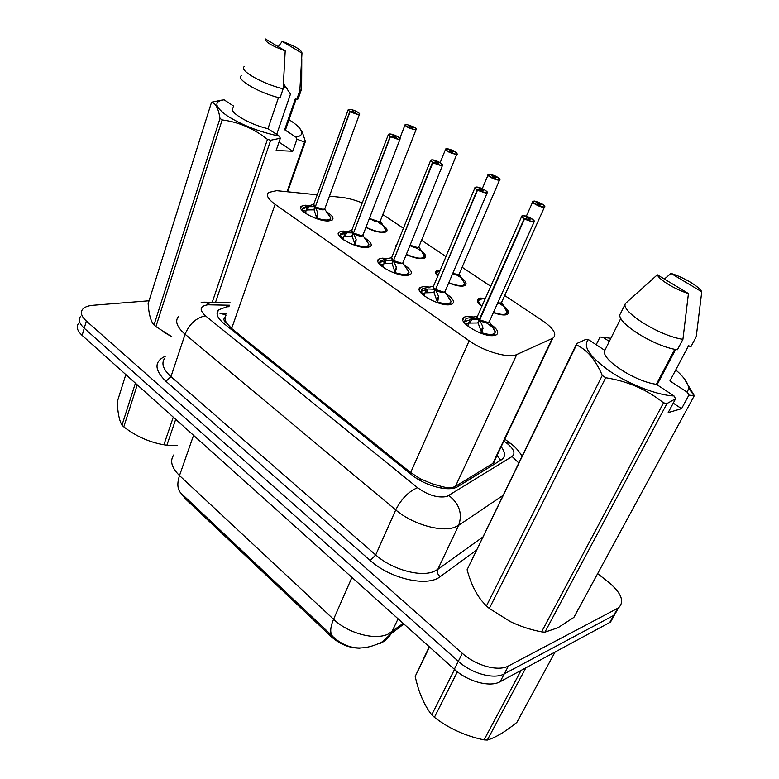 <?xml version="1.0" encoding="UTF-8"?>
<svg xmlns="http://www.w3.org/2000/svg" width="779" height="779" viewBox="0 0 779 779"><rect width="100%" height="100%" fill="white"/><g stroke="black" fill="none" stroke-linecap="round" stroke-linejoin="round"><path stroke-width="1.17" d="M481.841 306.41C477.478 302.885 476.32 300.334 478.345 298.776L480.633 298.094L485.405 298.376M499.602 303.644C507.363 308.338 510.021 311.873 507.557 314.258L505.513 314.882C502.436 315.213 498.385 314.453 493.36 312.622M437.759 276.117C435.412 273.702 434.994 271.949 436.493 270.839L440.301 270.07M456.942 275.153C464.771 279.622 467.546 283.04 465.287 285.416L462.872 286.107C459.152 286.341 454.43 285.27 448.704 282.913M416.697 248.219C424.273 252.406 427.028 255.648 424.974 257.927L422.199 258.667C417.817 258.764 412.51 257.401 406.278 254.558M369.188 219.016L369.801 219.181M378.302 222.521C385.615 226.455 388.332 229.513 386.472 231.694L383.365 232.463C378.302 232.405 372.479 230.74 365.916 227.468M490.809 324.337C497.343 329.04 499.232 332.516 496.476 334.775L494.237 335.496C483.019 337.784 455.793 321.162 464.041 317.199L466.592 316.401L473.788 316.985M446.786 294.16C452.998 298.503 454.868 301.755 452.375 303.907L449.678 304.725C438.489 306.507 412.87 291.278 420.368 287.441L423.377 286.565L429.677 287.071M404.895 265.454C410.825 269.476 412.656 272.514 410.406 274.559L407.281 275.445C396.16 276.788 371.973 262.796 378.798 259.086L382.226 258.151L387.689 258.599M365 238.111C370.638 241.85 372.45 244.684 370.424 246.631L366.89 247.556C355.857 248.511 332.964 235.609 339.186 232.035L343.003 231.061L347.677 231.46M326.946 212.044C332.331 215.51 334.103 218.169 332.273 220.009L328.368 220.963C317.442 221.567 295.728 209.629 301.385 206.201L305.582 205.218L309.516 205.559M317.199 194.799L276.584 190.67L268.599 192.471C265.824 195.159 267.995 199.103 275.104 204.322L469.162 340.803C483.973 351.533 508.95 358.652 516.759 354.533L552.827 338.203C557.345 334.483 553.85 328.602 542.359 320.558L504.675 295.523M431.975 483.72L420.348 478.803L431.975 483.72L440.116 486.038C446.766 488.121 451.898 488.209 455.491 486.3L493.36 463.115L496.408 456.173M225.443 315.914L224.858 317.774C223.252 318.942 223.68 320.588 226.144 322.71L223.485 323.168M226.144 322.71L224.858 317.774M181.186 493.477L185.275 498.726L331.474 636.862C340.014 644.36 349.528 648.138 360.015 648.177M226.465 322.964L231.645 328.495L410.66 472.541L420.348 478.803M362.245 202.939C354.844 199.969 348.057 198.129 341.874 197.418L329.478 196.104M490.76 286.283L462.132 267.255M446.007 256.544L421.556 240.302M403.425 228.257L382.82 214.576M396.024 246.7L397.183 243.827M597.649 573.646L608.467 582.069C621.486 593.101 624.816 601.709 618.458 607.893L508.434 665.977L504.286 673.854C494.198 679.746 471.811 673.708 458.315 661.313L84.239 328.222C79.439 323.772 78.153 319.906 80.383 316.625C78.153 319.906 79.439 323.772 84.239 328.222L458.315 661.313C471.811 673.708 494.198 679.746 504.286 673.854L613.677 615.449L504.286 673.854L500.176 681.683C490.079 687.643 467.751 681.654 454.332 669.249L82.136 335.389C77.364 330.929 76.089 327.034 78.328 323.713M617.874 608.935L613.677 615.449L617.874 608.935M613.959 615.916L609.733 622.489L500.176 681.683M229.075 306.692L226.728 306.809L218.461 309.876C215.51 313.392 217.283 317.91 223.787 323.412L411.74 474.81C425.422 486.223 449.639 492.26 457.935 486.505L502.036 459.425C505.61 456.504 505.318 452.268 501.17 446.708M508.434 665.977C498.356 671.79 475.911 665.704 462.327 653.328L86.352 321.016C81.532 316.586 80.227 312.739 82.447 309.497C84.317 307.13 87.842 305.728 93.022 305.28L149.052 300.772M226.309 313.265L220.924 313.148M302.963 207.866L302.281 209.054L308.669 206.659L314.95 206.678L313.791 209.843L314.404 209.356M359.762 114.046L358.184 114.708L350.014 111.845L315.329 206.844L323.256 209.473L315.3 206.922L317.832 212.979L316.761 218.743M348.047 110.131L313.752 204.273L314.95 206.678M350.014 111.845L358.106 114.425C363.316 114.961 354.688 109.683 349.868 109.362C347.775 109.294 347.775 109.985 349.859 111.436L352.536 111.806M326.742 220.915L330.121 220.077L330.744 218.334M303.44 207.428L301.94 209.95L305.757 211.255L306.011 213.66M317.871 214.303L316.303 218.587M323.256 209.473L324.911 208.48M349.859 111.436L315.407 206.61M352.566 111.738L352.556 111.017L355.399 112.76L350.219 111.66M315.3 206.922L314.141 210.087L316.625 217.672M313.791 209.843L307.481 209.95L306.079 210.359L305.757 211.255M414.146 127.25L406.531 124.397C401.643 123.91 410.387 129.187 414.847 129.411C416.736 129.421 416.599 128.72 414.467 127.279L411.984 127.026L411.721 127.707M385.089 232.269L385.829 229.932L380.337 221.002M378.954 221.694L371.106 219.026L369.665 217.779L371.106 219.026L378.954 221.694L380.386 220.798M411.984 127.026L412.11 127.766L408.848 126.081L411.867 126.958L411.585 127.678M411.867 126.958L414.097 127.065M416.278 129.071L416.083 129.557C415.324 129.032 418.206 130.434 414.486 127.289L414.525 127.318M385.225 232.23L385.907 230.72M340.764 233.758L339.965 235.219L346.558 232.804L353.101 232.902L351.874 236.115L352.546 235.57M400.192 138.876L398.721 139.587L390.415 136.695L353.5 233.077L361.563 235.735L353.471 233.155L356.149 239.426L355.136 245.414M388.263 134.816L351.806 230.263L353.101 232.902M390.415 136.695L398.644 139.305C403.775 139.723 394.729 134.192 389.997 133.988C387.952 133.978 388.039 134.738 390.24 136.276L392.879 136.588M364.445 247.498L368.224 246.661L368.944 244.752M339.556 236.3L341.163 233.379M356.207 240.799L354.552 245.21M361.563 235.735L363.121 234.683M390.24 136.276L353.598 232.824M392.908 136.51L392.82 135.721C394.953 136.208 396.083 136.802 396.219 137.503L390.62 136.51M353.471 233.155L352.235 236.378L354.893 244.207M351.874 236.115L343.841 236.553L343.198 238.744L343.87 240.01M364.397 247.488L368.224 246.651L367.902 247.469M380.376 260.868L379.48 262.659L386.277 260.215L393.113 260.4L391.798 263.662L392.538 263.049M442.667 164.963L441.294 165.723L432.851 162.801L393.531 260.595L401.73 263.273L393.492 260.673L396.345 267.168L395.294 273.633M430.495 160.737L391.691 257.508L393.113 260.4M432.851 162.801L441.216 165.43C446.27 165.732 436.766 159.919 432.131 159.851C430.135 159.899 430.32 160.737 432.657 162.353L435.247 162.616M405.392 275.338L408.167 274.549L409.004 272.475M391.798 263.662L384.923 263.594L383.434 264.003L383.064 264.928L379.11 263.584L380.707 260.576M396.423 268.58L394.671 273.137M401.73 263.273L402.87 262.961L442.404 165.576L442.647 164.836L438.606 161.789L432.053 159.831L430.748 160.104L432.442 162.548L393.638 260.313M435.286 162.538L435.091 161.672C437.301 162.159 438.47 162.782 438.606 163.541L433.056 162.597M393.492 260.673L392.188 263.935L395.021 272.046M384.807 260.556L383.891 262.844M403.902 275.357L408.167 274.539L407.816 275.396M383.064 264.928L382.771 266.252L383.55 267.616M422.189 289.077L420.952 291.453L427.963 288.98L435.101 289.272L433.708 292.583L434.526 291.882M487.333 192.403L486.067 193.202L477.469 190.251L435.549 289.476L443.894 292.174L435.51 289.554L438.538 296.283L437.652 302.749M474.888 187.973L433.562 286.088C432.744 286.75 433.27 287.782 435.14 289.194L435.101 289.272M477.469 190.251L485.989 192.9C490.936 193.075 480.945 186.96 476.427 187.028C474.499 187.155 474.771 188.07 477.264 189.784L479.796 189.988M445.393 304.608L450.077 303.849L451.051 301.59M420.563 292.388L421.926 289.33M438.635 297.744L436.815 302.456M443.894 292.174L445.247 291.005M477.264 189.784L435.675 289.165M479.845 189.901L479.543 188.946C481.821 189.443 483.029 190.105 483.165 190.923L477.683 190.037M435.51 289.554L434.117 292.855L437.146 301.259M433.708 292.583L424.974 292.816L424.302 295.124L425.198 296.585M445.325 304.608L450.087 303.839L449.707 304.716M464.148 322.564L465.56 319.166L464.527 321.708L471.762 319.215L479.241 319.614L477.761 322.964L478.666 322.175M534.355 221.294L533.206 222.142L524.462 219.152L479.708 319.828L488.199 322.555L479.669 319.906L482.892 326.888L481.997 333.84M521.609 216.64L477.546 316.108C476.631 316.829 477.206 317.968 479.28 319.536L479.241 319.614M524.462 219.152L533.118 221.83C537.958 221.849 527.432 215.413 523.05 215.647C521.19 215.841 521.579 216.854 524.228 218.665L526.701 218.811M488.92 335.35L494.129 334.658L495.24 332.214M483.019 328.407L481.11 333.295M488.199 322.555L489.446 321.337L489.017 322.292L489.494 322.068C488.326 323.713 485.161 323.227 480 320.588M524.228 218.665L479.28 319.536L479.864 319.487M526.75 218.704L526.331 217.662C528.698 218.169 529.944 218.86 530.08 219.746L524.666 218.938M479.669 319.906L478.179 323.256L481.422 331.961M477.761 322.964L468.627 323.09L467.936 325.456L468.948 327.014M488.832 335.33L494.139 334.649L495.24 331.99C494.47 334.902 490.157 335.213 482.269 332.935M454.732 151.652L447 148.77C442.19 148.37 451.353 153.911 455.715 154.018C457.546 153.979 457.331 153.2 455.072 151.681L452.638 151.486L452.336 152.217M423.533 258.492L424.38 255.843L418.878 246.846M417.612 247.605L410.075 245.19L417.612 247.605L418.956 246.641L419.005 247.225C417.856 248.628 414.817 248.092 409.91 245.599M452.638 151.486L452.852 152.294C450.778 151.817 449.658 151.233 449.493 150.522L452.502 151.408L452.19 152.178M452.502 151.408L454.693 151.457C453.953 150.629 447.613 148.536 446.932 148.75L445.705 148.993C446.201 151.116 449.571 152.879 455.793 154.3L456.835 154.174L418.674 247.333M423.688 258.462L424.438 256.642M497.275 177.252L489.436 174.321C484.713 174.038 494.334 179.852 498.589 179.832C500.361 179.725 500.05 178.878 497.654 177.281L495.269 177.135L494.938 177.914M437.37 271.871L436.289 274.344M463.787 285.981L464.81 283.848M458.101 274.734L452.726 273.478L458.101 274.734L459.357 273.721M495.269 177.135L495.58 178.021C493.438 177.534 492.289 176.921 492.114 176.161L495.132 177.057L494.782 177.875M495.132 177.057L497.255 177.037M464.81 283.722L459.259 273.935M541.95 204.137L533.995 201.148C529.379 200.992 539.487 207.097 543.615 206.932C545.319 206.756 544.901 205.831 542.369 204.147L540.032 204.069L539.652 204.906M479.153 299.915L478.033 302.505M505.98 314.813L507.158 312.515M500.546 303.177L497.742 302.856L500.546 303.177L501.705 302.125M540.032 204.069L540.451 205.033C538.24 204.546 537.052 203.894 536.877 203.076L539.886 203.981L539.496 204.858M501.705 302.135L501.734 302.807C501.51 303.742 500.118 303.907 497.547 303.284M539.886 203.981L541.95 203.894M544.755 206.493L544.453 207.107C543.46 206.474 547.267 208.295 542.388 204.147L542.418 204.176M507.148 311.951L501.608 302.359M478.871 300.158L478.043 302.525M175.703 419.316L166.881 445.228L177.174 445.296M166.881 445.228L163.902 444.78L173.279 417.145M137.26 384.836L123.793 426.853C135.945 436.25 149.315 442.219 163.902 444.78M123.793 426.853L121.982 425.168L135.41 383.171M125.828 374.582L117.269 401.789C117.697 412.753 119.275 420.543 121.982 425.168M525.883 667.788L487.303 740.05C495.541 737.606 505.386 731.724 516.847 722.406L555.076 652.023M487.303 740.05L484.08 739.875L521.073 670.398M457.37 671.79L434.409 717.323C448.938 728.501 465.491 736.019 484.08 739.875M434.409 717.323L431.732 714.82L454.537 669.434M429.521 646.989L415.207 676.406L429.248 646.745M415.207 676.406C418.674 692.395 424.185 705.199 431.732 714.82M283.322 86.157L287.227 88.602M276.691 134.426L290.489 94.055L283.488 83.694M171.838 336.81L163.103 331.688M288.999 119.703C296.166 124.173 300.363 128.087 301.58 131.456C302.495 134.426 300.606 136.306 295.913 137.104L296.974 139.188L292.758 151.233L276.146 150.483L280.343 138.253L270.683 140.239L267.46 139.373C253.837 128.535 238.734 122.05 222.161 119.917L155.917 326.605L171.847 336.762M155.917 326.605L153.999 324.979L219.999 118.457C218.471 108.563 215.656 103.14 211.557 102.185L222.151 100.043M211.557 102.185L148.137 303.693C148.818 313.801 150.639 320.744 153.609 324.502L153.999 324.979M280.343 138.253L279.281 136.13C259.777 132.089 242.425 125.341 227.225 115.876C214.605 106.733 213.553 101.367 224.06 99.79L233.632 106.08M222.161 119.917L219.999 118.457M279.281 136.13L267.976 128.691C248.559 124.28 227.283 111.261 233.135 107.609M267.976 128.691L278.483 97.579M244.363 66.566C238.121 69.867 262.163 83.801 283.137 88.806L280.031 97.979C259.105 93.081 235.17 79.078 241.441 75.631M283.137 88.806L285.211 50.878C271.764 45.903 265.152 41.93 265.386 38.95L285.211 50.878M212.2 302.369L267.46 139.373M270.683 140.239L215.471 302.456M287.071 191.605L304.54 142.07L296.974 139.188M299.233 127.727L302.359 132.303L305.407 141.457L287.685 191.673M305.407 141.457L304.54 142.07M298.961 96.606L298.172 98.904L296.741 99.527L295.358 98.66L284.656 129.762L295.913 137.104M296.088 99.118L285.737 129.178L284.656 129.762M301.648 86.82L301.639 89.614L299.847 90.5L296.741 99.527M278.249 46.691L282.251 41.384C295.26 46.175 301.833 50.099 301.979 53.157L299.847 90.5M301.979 53.157L282.251 41.384M292.758 151.233L279.009 142.138M657.067 384.787L675.656 349.459M688.928 395.06L681.567 408.673L668.168 412.607L675.597 398.751L666.98 403.541L544.901 632.168L557.998 627.708L573.889 617.377L694.177 395.917L688.928 395.06L687.37 392.295L688.646 388.059L694.177 395.917M544.901 632.168L541.59 631.847L663.513 402.85C646.833 389.519 627.553 381.155 605.673 377.737L602.274 375.459C595.789 360.005 587.181 349.839 576.47 344.941L576.703 343.558L585.672 339.488L588.398 339.586C582.371 346.188 589.654 356.831 610.249 371.505C630.026 384.768 657.817 395.391 674.01 395.936L656.356 384.31C634.408 381.486 599.83 358.389 604.835 350.404L588.398 339.586M605.673 377.737L489.319 608.448L510.498 621.7C520.362 626.404 530.723 629.792 541.59 631.847M489.319 608.448L486.417 605.994L602.274 375.459M576.47 344.941L467.108 569.722C470.419 582.244 475.258 592.556 481.617 600.658L486.417 605.994M467.108 569.722L576.703 343.558M675.597 398.751L674.01 395.936M666.98 403.541L663.513 402.85M620.873 318.251L604.835 350.404M656.356 384.31L674.77 349.284M682.92 339.313L677.409 349.771C653.727 346.626 614.3 321.25 620.444 313.674L625.566 303.382C619.519 310.743 659.219 336.002 682.92 339.313L688.441 293.537C675.49 289.691 659.044 279.729 657.32 274.812L625.566 303.382M657.32 274.812L688.441 293.537M683.894 378.175L694.157 395.411M596.208 344.727L600.015 337.025L610.882 338.281M675.753 369.918C683.874 376.968 688.169 383.015 688.646 388.059M664.37 279.057L671.011 273.429C683.465 277.188 699.396 286.633 701.752 291.784L696.241 336.703L690.788 346.976L688.636 345.633L669.921 380.921L687.37 392.295M701.752 291.784L671.011 273.429M602.712 337.112L609.324 341.416M681.567 408.673L673.231 403.152M442.472 488.297L440.116 486.038M331.474 636.862L332 635.674M185.275 498.726L185.675 497.586M493.944 462.609L495.678 458.237M226.124 315.106L219.736 313.129M500.77 460.223L496.953 455.579M420.757 479.134L418.927 479.747M231.645 328.495L275.104 204.322M492.766 463.524L552.272 338.485M455.491 486.3L516.759 354.533M410.66 472.541L469.162 340.803M379.217 643.727C384.222 641.906 388.127 638.605 390.951 633.824L382.625 641.643C363.929 651.302 347.629 649.861 333.733 637.319C329.799 634.486 329.741 628.468 333.568 619.276C348.067 633.278 374.66 640.474 387.971 634.184L403.181 623.366M403.873 623.989L390.951 633.824L398.079 618.789M173.902 454.8C169.637 460.701 171.497 467.624 179.501 475.56C176.629 484.441 177.554 490.712 182.276 494.373L332.146 635.82M193.562 435.344L179.501 475.56L333.568 619.276L351.942 577.405M454.332 669.249L462.327 653.328M82.136 335.389L86.352 321.016M609.733 622.489L617.65 608.37M229.571 305.232L207.808 304.793C199.823 306.108 199.044 309.789 205.461 315.816L417.612 487.712C428.119 495.278 437.895 498.2 446.922 496.486L512.095 456.494C515.756 453.388 513.906 448.889 506.564 443.008L503.886 441.011M502.747 495.61L458.695 525.299L454.663 527.266C441.128 532.524 412.257 524.121 395.732 509.924L185.081 334.259C176.911 327.092 174.72 321.133 178.527 316.391M476.115 550.373L440.184 576.664C427.437 587.21 390.386 578.875 370.268 560.5L165.908 381.282L170.971 376.656L185.081 334.259C189.443 323.869 196.23 317.725 205.461 315.816M417.612 487.712C408.79 491.286 401.497 498.687 395.732 509.924L375.712 554.94C391.72 569.332 420.134 577.366 433.737 571.543L437.788 569.391L458.695 525.299C462.658 513.828 459.415 503.916 448.957 495.571M165.908 381.282C154.184 369.782 154.047 361.407 165.489 356.159M164.866 358.067C160.98 363.15 163.015 369.353 170.971 376.656L375.712 554.94L370.268 560.5M440.184 576.664C437.632 574.571 436.844 572.146 437.788 569.391L482.483 537.286M518.678 462.853L512.095 456.494M506.564 443.008L510.05 443.056L511.131 443.874M210.447 304.716L204.926 302.155L201.157 302.252M217.886 311.571L217.37 311.561M314.317 206.659L313.567 204.488M324.862 208.616L324.97 209.006C323.83 210.505 320.685 210.009 315.563 207.506M349.644 111.621L348.232 109.615L349.82 109.352C353.978 110.034 357.259 111.494 359.664 113.744L324.668 209.142L330.695 217.828C330.082 220.613 325.486 220.749 316.907 218.208M314.979 206.61L313.586 205.159M324.473 209.259C322.097 209.755 319.049 208.957 315.329 206.844M302.885 208.48L305.602 206.62L313.586 204.449M328.719 214.77L330.695 217.828L329.829 220.856M305.456 212.501L303.547 211.859M307.296 207.01L306.079 210.359M308.669 206.659L307.481 209.95M317.832 212.979L316.615 216.28M380.327 220.934L380.434 221.333C378 222.706 374.358 221.674 369.489 218.227M385.829 229.932L380.133 221.421L416.083 129.557L414.915 129.684C408.887 128.292 405.625 126.607 405.119 124.63L406.482 124.387L414.116 127.065M379.967 221.518C377.669 221.957 374.718 221.129 371.106 219.026M385.254 232.142L385.839 230.078C383.745 233.291 377.133 232.346 366.003 227.244M352.449 232.872L351.592 230.487M363.072 234.82L363.189 235.248C362.04 236.797 358.895 236.3 353.744 233.768M390.026 136.461L388.487 134.241L389.938 133.969C393.58 134.202 400.416 137.688 400.172 138.75L362.839 235.414L368.915 244.304C368.263 247.147 363.725 247.323 355.302 244.84M353.13 232.833L351.602 231.227M362.634 235.531C360.258 236.027 357.22 235.219 353.5 233.087M340.598 234.645L343.607 232.493L351.621 230.448M366.773 240.925L368.915 244.304L368.224 246.651M343.198 238.744L341.358 238.121M339.615 236.134L343.5 237.459M345.136 233.145L343.841 236.553M346.558 232.804L345.282 236.144M356.149 239.426L354.864 242.775M392.431 260.371L391.457 257.742M403.132 262.299L403.249 262.776C402.1 264.363 398.945 263.877 393.784 261.306M393.142 260.332L391.447 258.55M402.655 263.078C400.279 263.575 397.241 262.747 393.531 260.605M380.142 262.075L383.453 259.602L391.486 257.693M406.677 268.356L408.975 272.095C408.293 274.968 403.824 275.191 395.557 272.777M382.771 266.252L380.999 265.658M386.277 260.215L384.923 263.594M396.345 267.168L394.972 270.556M434.39 289.223L433.299 286.331M445.189 291.151L445.296 291.677C444.137 293.303 440.982 292.816 435.821 290.207M477.04 189.979C475.044 188.654 474.421 187.758 475.18 187.281L476.339 187.009L483.496 189.219C486.856 191.4 488.131 192.501 487.323 192.51L444.877 291.891L451.031 301.288C450.32 304.18 445.919 304.453 437.837 302.096M435.14 289.204L433.26 287.208M444.643 292.008C442.277 292.495 439.249 291.648 435.549 289.486M421.634 290.859C421.439 289.213 422.637 288.269 425.246 288.026L433.338 286.283M448.568 297.159L451.031 301.288L450.087 303.839M424.302 295.124L422.608 294.559M420.572 292.398L424.584 293.751M426.434 289.321L424.389 294.277M427.963 288.98L426.522 292.407M438.538 296.283L437.077 299.72M478.501 319.556C476.719 318.066 476.31 317.004 477.254 316.362M489.387 321.484L495.24 331.99C495.103 329.468 492.386 326.605 487.07 323.382M524.004 218.87C521.784 217.399 521.093 216.396 521.949 215.89L522.943 215.617L530.898 218.198L534.355 221.363L489.017 322.302M479.28 319.546L477.196 317.316M488.784 322.409C486.427 322.886 483.399 322.019 479.708 319.838M465.238 321.114C464.878 319.176 466.183 318.095 469.153 317.881L477.361 319.156M467.936 325.456L466.339 324.921M464.265 322.72L468.208 324.035M470.185 319.546L468.627 323.09M471.762 319.215L470.234 322.691M482.892 326.888L481.334 330.374M418.898 246.787L424.409 256.213C422.793 259.339 416.775 258.716 406.365 254.334M457.059 153.638L456.835 154.174C457.848 154.758 457.273 153.94 455.092 151.691M418.489 247.43C416.424 247.878 413.62 247.128 410.075 245.19M424.38 255.843L423.718 258.365M459.289 273.877L459.396 274.354C458.841 275.591 456.562 275.435 452.55 273.887M499.826 179.413L498.667 180.115C495.025 180.173 485.989 175.324 488.258 174.545L489.368 174.301C490.049 174.038 496.252 176.093 497.275 177.037M458.841 274.578L452.726 273.478M464.732 282.981L464.8 283.595C463.573 286.584 458.237 286.273 448.801 282.689M437.983 275.581C435.997 272.932 436.639 271.404 439.911 271.004M501.705 302.476L507.158 312.34C506.233 315.096 501.676 315.115 493.467 312.379M501.335 302.943L544.453 207.107L543.693 207.233C540.071 207.418 530.46 202.17 532.943 201.372L533.907 201.128C534.365 200.748 537.052 201.673 541.97 203.894M501.14 303.041L497.742 302.856M507.032 311.415L506.194 314.765M482.006 306.05C477.527 301.96 477.508 299.613 481.958 298.99L485.444 298.279M493.36 463.115L552.827 338.203M301.385 206.201L300.704 208.1M339.186 232.035L338.398 234.119M378.798 259.086L377.893 261.374M420.368 287.441L419.326 289.944M464.041 317.199L462.843 319.926M396.55 244.168L395.81 246.008M436.493 270.839L435.646 272.854M478.345 298.776L477.391 300.957M610.551 622.002L618.458 607.893M217.068 313.956L218.461 309.876M521.979 456.066C518.882 450.817 514.909 446.474 510.05 443.056L504.773 439.132M230.389 302.885L205.617 302.174M306.274 210.301L305.456 212.55M404.934 125.117L399.87 138.214M344.006 236.495L343.188 238.656M408.167 274.539L408.975 272.095L402.86 262.961M383.55 263.964L382.771 265.912M494.129 334.658L493.72 335.564M477.303 316.303L469.153 317.881M445.481 149.529L440.184 162.626M463.963 285.942L464.8 283.595L459.026 274.481L499.573 179.988C498.706 179.443 502.066 180.991 497.674 177.281M488.014 175.129L482.279 188.645M532.661 202.004L526.331 216.25M305.144 141.671L287.5 191.653M301.58 131.456L302.359 132.303M301.278 89.906L298.172 98.904M301.775 58.707L301.639 89.614"/></g></svg>
